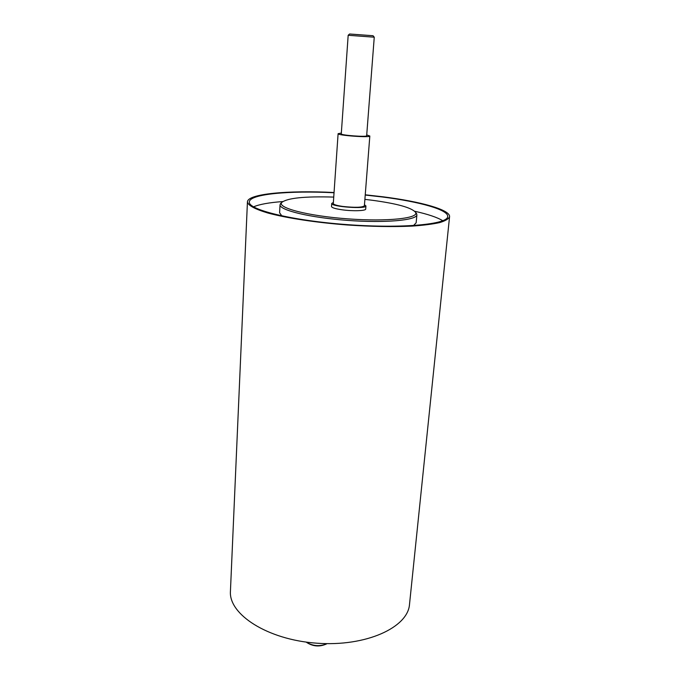 <?xml version="1.0" encoding="UTF-8"?>
<svg xmlns="http://www.w3.org/2000/svg" width="680" height="680" viewBox="0 0 680 680"><rect width="100%" height="100%" fill="white"/><g stroke="black" fill="none" stroke-linecap="round" stroke-linejoin="round"><path stroke-width="1.02" d="M333.37 202.462L331.738 203.439C330.565 206.703 366.622 209.355 365.933 205.946L364.471 204.748M341.334 133.076L338.104 133.68L333.293 203.541C333.54 204.603 336.77 205.572 342.992 206.474C355.104 207.74 362.236 207.528 364.387 205.827L369.826 136.008L366.724 134.946M365.933 205.946L365.695 209.057C366.001 210.859 352.826 211.31 342.176 209.805C335.342 208.819 331.789 207.731 331.525 206.542L331.738 203.439M281.613 202.581L280.032 204.689C279.131 210.137 310.012 217.668 347.684 220.405C385.356 223.201 417.001 220.26 416.908 214.736L415.65 212.423M364.888 199.376L372.155 200.251C397.06 203.626 411.51 207.63 415.514 212.27C419.585 218.263 387.6 221.825 347.795 218.858C307.989 215.985 276.87 207.782 281.767 202.444C287.359 198.016 304.683 196.231 333.736 197.089M280.032 204.689L279.599 212.781L281.86 215.908M413.466 225.573L416.151 222.802L416.908 214.736M348.16 35.275L374.255 37.196L373.039 35.725L349.579 34L348.177 35.275L341.275 133.9C340.501 135.278 367.225 137.241 366.656 135.77L374.255 37.196M306.688 642.464C313.055 646.553 319.685 647.045 326.587 643.917M327.114 643.637C319.88 646.714 312.911 646.204 306.204 642.098M334.058 192.517C288.295 190.154 247.597 193.774 247.435 201.883C247.945 205.369 254.728 209.066 267.784 212.984C286.518 218.067 315.979 222.573 347.344 224.986C371.374 226.593 392.87 226.967 411.833 226.117C423.257 225.335 432.531 224.162 439.637 222.606C445.366 220.873 448.673 218.909 449.565 216.725C450.406 209.788 420.835 201.594 382.976 196.8L365.245 194.803M334.041 192.755C289.204 190.468 249.475 194.038 249.33 201.96C247.911 209.661 292.12 220.626 347.378 224.638C402.62 228.735 447.958 224.349 447.678 216.529C448.511 209.737 419.543 201.696 382.389 196.987L365.228 195.049M282.744 201.56C269.161 202.555 259.428 204.323 253.538 206.847M442.808 220.753C437.35 217.387 427.975 214.217 414.681 211.25M338.104 133.68C337.11 135.397 370.566 137.853 369.826 136.008M247.435 201.883L230.435 591.183C228.54 614.295 267.333 639.693 316.633 643.187C365.925 646.935 408.017 627.479 409.513 604.333L449.565 216.725M281.767 202.444L280.466 203.583M415.514 212.27L416.636 213.588"/></g></svg>

